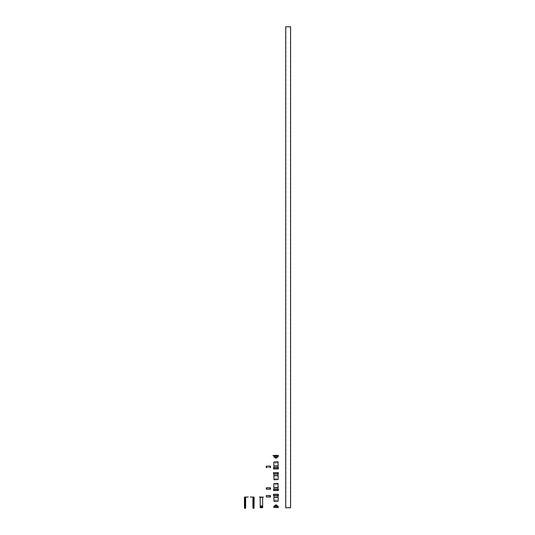 <?xml version="1.0" encoding="UTF-8"?>
<svg xmlns="http://www.w3.org/2000/svg" width="535" height="535" viewBox="0 0 535 535"><rect width="100%" height="100%" fill="white"/><g stroke="black" fill="none" stroke-linecap="round" stroke-linejoin="round"><path stroke-width="0.4" stroke-dasharray="2.67 2.01" d="M285.964 507.762L290.338 507.762L285.964 507.762L285.964 26.75L290.338 26.75L285.964 26.75M290.338 507.762L290.338 26.75M285.723 507.762L290.579 507.762M285.723 26.75L290.579 26.75M276.368 505.02L275.639 505.02L276.368 505.02L276.368 507.447L275.639 507.447L276.368 507.447M275.639 505.02L275.639 507.447M275.15 505.99L275.15 507.207L276.856 507.207L275.15 507.207M276.856 505.99L276.856 507.207M274.328 507.207L277.678 507.207L274.328 507.207L274.328 505.99L277.678 505.99L274.328 505.99M277.678 507.207L277.678 505.99M273.84 507.207L278.167 507.207L273.84 507.207M278.314 507.207L273.693 507.207M273.693 507.447L278.314 507.447L273.693 507.447M277.919 505.99L274.08 505.99M276.729 505.02L275.271 505.02M278.314 507.762L273.907 507.762M276 507.742L276.488 507.742L276 507.762M276.682 473.562L276.682 479.755L275.324 479.755L276.608 479.681L275.398 479.681L275.398 473.629L276.608 473.629L275.324 473.562L276.682 473.562L275.324 473.562M273.452 472.659L278.233 472.586M274.06 475.622L277.946 475.622M274.06 473.923L277.946 473.923L274.06 473.923M274.08 479.755L277.919 479.755M275.324 479.755L276.682 479.755M277.999 472.586L278.247 473.562L278.247 472.659L277.933 473.562L273.78 473.562L278.267 473.562L277.933 472.659L273.78 472.659L273.78 473.562M278.307 472.659L278.3 473.629M273.572 473.923L278.434 473.923M276.682 489.592L276.682 483.399L275.324 483.399L276.608 483.473L275.398 483.473L275.398 489.518L276.608 489.518L275.324 489.592L276.682 489.592L275.324 489.592M278.554 489.518L278.233 490.562L273.706 490.562L278.233 490.562L273.706 490.562L277.933 490.495L273.78 490.495L273.78 489.592L277.933 489.592L273.78 489.592M273.452 490.495L278.3 490.495L277.933 489.592L278.3 489.518M278.434 489.231L273.572 489.231M274.06 487.525L277.946 487.525M277.919 483.399L274.08 483.399M274.06 489.231L277.946 489.231L274.06 489.231M275.324 483.399L276.682 483.399M276.682 495.183L276.682 501.375L275.324 501.375L276.608 501.302L275.398 501.302L275.398 495.256L276.608 495.256L275.324 495.183L276.682 495.183L275.324 495.183M273.452 494.28L278.233 494.206L278.554 495.256M274.06 497.242L277.946 497.242M274.06 495.544L277.946 495.544M274.08 501.375L277.919 501.375M275.324 501.375L276.682 501.375M278.3 495.256L278.307 494.28L278.267 495.183L278.267 494.28L278.247 495.183L278.247 494.28L277.933 495.183L273.78 495.183L278.247 495.183L277.933 494.28L273.78 494.28L273.78 495.183M266.283 495.617L270.503 495.617L270.503 496.928L266.283 496.928M266.697 495.544L269.867 495.544L266.697 495.544L269.827 495.617L266.771 495.617L266.697 497.002L270.309 497.002L269.854 496.928L269.867 495.544L270.309 495.544L269.827 495.617L269.827 496.928L266.771 496.928L269.827 496.928L269.854 495.617L270.289 495.617L270.289 496.928L270.289 495.617L269.854 495.617L269.854 496.928L270.402 496.928L270.402 495.617L270.503 496.928M270.503 495.617L270.309 497.002M266.283 487.846L270.503 487.846L270.503 489.157L266.283 489.157M270.349 487.773L270.483 489.157L269.867 489.231L266.771 489.157L266.697 487.773L269.867 487.773L266.771 487.846L269.867 487.773L269.827 489.157L269.827 487.846L270.289 487.846L270.289 489.157L266.697 489.231L270.309 489.231L266.697 489.231L270.309 489.231L270.289 487.846L269.854 487.846L269.854 489.157L269.867 487.773M270.309 489.231L270.476 487.846L270.429 489.231M276.682 467.971L276.682 461.779L275.324 461.779L276.608 461.852L275.398 461.852L275.398 467.898L276.608 467.898L275.324 467.971L276.682 467.971L275.324 467.971M278.554 467.898L278.233 468.941L273.706 468.941L278.233 468.941L273.706 468.941L277.933 468.867L273.78 468.867L273.78 467.971L277.933 467.971L273.78 467.971M273.452 468.867L278.3 468.867L277.933 467.971L278.3 467.898M278.434 467.61L273.572 467.61M274.06 465.905L277.946 465.905M277.919 461.779L274.08 461.779M274.06 467.61L277.946 467.61L274.06 467.61M275.324 461.779L276.682 461.779M266.697 466.152L269.827 466.219L266.771 466.219L266.697 467.61L270.309 467.61L266.697 467.61L270.309 467.61L269.854 467.536L269.867 466.152L269.827 467.536L266.771 467.536L269.827 467.536L269.854 466.219L270.289 466.219L270.289 467.536L270.289 466.219L269.854 466.219L269.854 467.536L270.402 467.536L270.402 466.219L270.503 467.536M266.283 466.219L270.503 466.219M270.429 467.61L270.476 466.219L270.429 467.61L266.283 467.536M275.271 458.134L276.729 458.134M276.368 458.134L275.639 458.134L276.368 458.134L276.368 455.7L275.639 455.7L276.368 455.7M275.639 458.134L275.639 455.7M275.15 457.157L275.15 455.947L276.856 455.947L275.15 455.947M276.856 457.157L276.856 455.947M274.328 455.947L277.678 455.947L274.328 455.947L274.328 457.157L277.678 457.157L274.328 457.157M277.678 455.947L277.678 457.157M273.693 455.947L278.314 455.947M278.314 455.7L273.693 455.7L278.314 455.7M274.08 457.157L277.919 457.157M273.84 455.947L278.167 455.947L273.84 455.947M276 455.412L278.314 455.412L276 455.412M272.482 455.385L278.314 455.385M272.482 455.412L273.907 455.385M276 455.385L276.488 455.385L276 455.385M259.482 497.196L263.367 497.196M259.482 496.955L260.211 496.955L260.284 507.762L262.638 507.688L262.638 496.955L263.367 496.955M262.638 497.196L260.211 497.196M260.271 507.702L262.578 507.702L262.578 497.376L260.271 497.376L260.271 507.702L262.578 507.702L262.578 497.376L260.271 497.376L260.271 507.702L262.578 507.702L262.578 497.376L260.271 497.376L260.271 507.702L262.578 507.702L262.578 497.376L260.271 497.376L260.271 507.702M253.169 507.555L252.921 506.27L252.921 507.802M253.169 498.239L253.169 508.19M254.138 496.975L254.138 508.176L252.921 508.176M252.921 498.239L253.289 498.165L252.921 496.975L254.138 497.316M250.22 496.955L251.851 496.955L250.22 497.196M252.921 496.975L251.851 496.955M254.071 497.196L251.851 497.196M252.854 496.955L254.071 496.955M253.316 508.19L253.349 498.232L253.316 508.19M245.391 507.555L245.639 506.27L245.639 507.802M248.34 496.955L246.709 496.955L248.34 497.196M245.391 498.239L245.391 508.19M245.639 498.239L245.271 498.165L245.639 496.975L244.421 497.316L244.421 508.176L245.639 508.176M245.639 496.975L246.709 496.955M244.488 497.196L246.709 497.196M245.705 496.955L244.488 496.955M244.421 496.975L244.421 497.316M245.244 508.19L245.211 498.232L245.244 508.19M273.84 506.23L278.167 506.23M275.15 505.14L276.856 505.14M278.167 479.514L273.84 479.514M273.84 475.742L278.167 475.742M278.554 473.803L273.452 473.803M277.999 490.562L277.933 489.592L277.999 490.562M273.452 489.351L278.554 489.351M278.167 487.405L273.84 487.405M273.84 483.64L278.167 483.64M278.167 501.135L273.84 501.135M273.84 497.369L278.167 497.369M278.554 495.423L273.452 495.423M277.999 468.941L277.933 467.971L277.999 468.941M273.452 467.73L278.554 467.73M278.167 465.784L273.84 465.784M273.84 462.019L278.167 462.019M270.349 466.152L270.309 467.61M276.856 458.013L275.15 458.013M278.167 456.917L273.84 456.917M260.211 497.316L262.638 497.316M253.289 498.165L253.289 508.25M245.271 498.165L245.271 508.25"/><path stroke-width="0.8" d="M290.579 507.762L285.723 507.762L285.723 26.75L290.579 26.75L290.579 507.762M276.856 505.99L276.729 505.02L275.271 505.02L275.15 505.99M278.434 507.327L273.572 507.327L278.434 507.327M278.167 507.207L277.919 505.99L274.08 505.99L273.84 507.207M278.307 473.562L278.307 472.659L278.3 473.629L278.3 472.659L273.452 472.659L277.999 472.586M278.434 473.923L273.452 473.803L278.434 473.923M273.96 475.622L278.167 475.742L273.84 475.742L274.06 473.923M273.84 475.742L274.08 479.755L278.167 479.514L278.167 475.742M273.452 472.659L273.452 473.803M278.046 475.622L277.946 473.923M273.452 490.495L278.3 490.495L278.434 489.231L273.572 489.231L273.706 490.562M278.307 489.552L278.233 490.562L273.525 490.562M277.946 489.231L277.946 487.525L273.96 487.525L274.06 489.231M273.96 487.525L278.046 487.525M278.167 483.64L273.84 483.64L277.919 483.399L278.167 487.405M273.84 483.64L273.84 487.405M278.213 494.206L278.3 495.256L278.3 494.28L273.452 494.28L277.999 494.206M278.434 495.544L273.452 495.423L278.554 495.423L277.946 495.544L278.167 497.369L273.84 497.369L278.046 497.242M273.84 497.369L274.08 501.375L278.167 501.135L278.167 497.369M273.452 494.28L273.452 495.423M273.96 497.242L274.06 495.544L273.572 495.544M270.503 495.617L270.483 496.928L270.483 495.617L266.283 495.617L270.429 495.544L266.356 495.544M270.309 497.002L266.697 497.002M266.356 497.002L270.349 497.002M270.503 487.846L270.483 489.157L270.483 487.846L266.283 487.846L270.429 487.773L266.356 487.773M266.697 487.773L269.867 487.773M270.309 489.231L266.697 489.231M266.356 489.231L270.429 489.231M273.452 468.867L278.3 468.867L278.434 467.61L273.572 467.61L273.706 468.941M278.307 467.931L278.233 468.941L273.525 468.941M277.946 467.61L277.946 465.905L273.96 465.905L274.06 467.61M273.96 465.905L278.046 465.905M278.167 462.019L273.84 462.019L277.919 461.779L278.167 465.784M273.84 462.019L273.84 465.784M270.309 467.61L270.503 466.219L270.503 467.536L270.483 466.219L266.283 466.219L270.429 466.152L266.356 466.152M266.697 466.152L269.867 466.152L266.697 466.152M266.356 467.61L266.697 467.61M270.309 466.152L269.867 466.152L270.289 466.219M275.15 458.013L276.856 458.013L275.271 458.134L275.15 457.157M276.856 458.013L276.856 457.157M278.434 455.827L273.572 455.827L278.434 455.827M273.84 456.917L278.167 456.917L274.08 457.157L273.84 455.947M278.167 456.917L278.167 455.947M273.452 455.412L278.314 455.412L273.452 455.385M273.693 455.412L278.314 455.7L273.907 455.385M262.217 506.672A0.789 0.789 0 0 0 261.428 505.883A0.789 0.789 0 0 0 260.639 506.672A0.789 0.789 0 0 0 261.428 507.461A0.789 0.789 0 0 0 262.217 506.672M261.976 506.672A0.548 0.548 0 0 0 261.428 506.123A0.548 0.548 0 0 0 260.879 506.672A0.548 0.548 0 0 0 261.428 507.22A0.548 0.548 0 0 0 261.976 506.672M263.367 497.196L259.482 496.955L263.367 497.196M260.211 497.316L260.211 507.688L262.638 507.688L262.638 497.316L260.211 497.196M253.623 497.196L250.22 496.955L254.138 497.316L254.065 508.25L253.289 508.25L253.289 498.165L252.921 498.165L252.921 508.25L253.289 508.25M252.854 497.196L253.289 498.165M253.623 496.955L254.138 497.316L252.921 497.316M244.936 497.196L248.34 496.955L244.421 497.316L244.495 508.25L245.271 508.25L245.271 498.165L245.639 498.165L245.639 508.25L245.271 508.25M245.705 497.196L245.271 498.165M244.936 496.955L244.421 497.316L245.639 497.316M276.856 505.14L275.15 505.14M278.167 506.23L273.84 506.23M273.84 479.514L278.167 479.514M278.554 489.351L273.452 489.351M273.84 501.135L278.167 501.135M278.554 467.73L273.452 467.73M266.283 495.617L266.283 496.928M266.283 487.846L266.283 489.157M266.283 466.219L266.283 467.536"/></g></svg>

